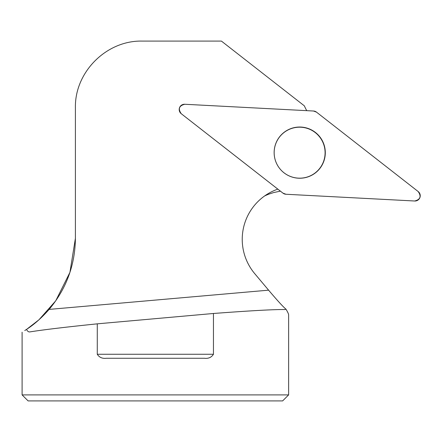 <?xml version="1.0" encoding="UTF-8"?>
<svg xmlns="http://www.w3.org/2000/svg" width="442" height="442" viewBox="0 0 442 442"><rect width="100%" height="100%" fill="white"/><g stroke="black" fill="none" stroke-linecap="round" stroke-linejoin="round"><path stroke-width="0.66" d="M264.554 195.999A53.41 53.305 149.3 0 1 268.924 194.11L273.703 192.546L280.41 191.148M306.726 110.605A53.305 53.2 59.3 0 1 304.345 105.842L221.42 41.089L142.037 41.089C106.423 40.344 74.659 72.107 75.405 107.726L75.405 238.326C75.074 265.134 66.317 288.825 49.134 309.4L268.603 290.167L254.747 273.675A53.305 53.2 -120.7 0 1 277.681 189.182M28.106 400.911L282.626 400.911L288.632 394.899L22.1 394.899L28.106 400.911M75.405 238.326L69.924 272.388L55.731 300.825L38.935 319.82L26.537 329.417M24.746 330.566L26.526 329.395C34.028 324.605 41.565 317.942 49.134 309.4M288.632 394.899L288.632 314.886C288.626 314.024 287.742 312.124 285.985 309.19L285.096 309.538C274.592 309.367 250.713 310.682 213.453 313.483L97.279 323.842L97.279 354.263L213.453 354.263L213.453 313.483M213.453 354.263C211.42 357.434 208.386 358.766 204.348 358.263L106.384 358.263C102.345 358.766 99.312 357.434 97.279 354.263M97.279 323.842C65.096 327.157 42.647 329.842 29.94 331.898C28.575 332.113 27.437 331.285 26.526 329.395M268.603 290.167C277.361 300.516 283.151 306.853 285.985 309.19M275.758 143.76A25.503 25.454 59.3 0 0 309.687 176.12A25.503 25.454 59.3 0 0 317.179 134.246A25.503 25.454 59.3 0 0 275.758 143.76M181.242 113.71L282.963 193.143A5.287 5.276 59.3 0 0 285.941 194.253L414.684 201.005A5.287 5.276 59.3 0 0 418.193 191.557L316.472 112.124A5.287 5.276 59.3 0 0 313.494 111.014L184.756 104.262A5.287 5.276 59.3 0 0 181.242 113.71M323.699 161.601A25.619 25.57 59.3 0 0 308.638 128.65A25.619 25.57 59.3 0 0 275.742 143.667A25.619 25.57 59.3 0 0 290.803 176.618A25.619 25.57 59.3 0 0 323.699 161.601M316.478 112.13L313.494 111.014L184.778 104.268C179.054 105.715 177.883 108.87 181.259 113.721L282.963 193.137L285.946 194.253L414.662 201C420.386 199.552 421.558 196.397 418.176 191.546L316.478 112.13M22.1 332.207L22.1 394.899"/></g></svg>
